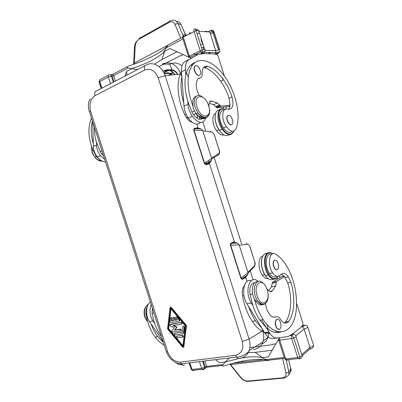 <?xml version="1.0" encoding="UTF-8"?>
<svg xmlns="http://www.w3.org/2000/svg" width="402" height="402" viewBox="0 0 402 402"><rect width="100%" height="100%" fill="white"/><g stroke="black" fill="none" stroke-linecap="round" stroke-linejoin="round"><path stroke-width="0.6" d="M195.196 128.198L195.689 128.71C194.603 128.665 194.06 129.158 194.05 130.193L193.769 130.258C193.719 128.831 194.196 128.148 195.196 128.198L198.05 127.735L198.548 128.243L201.05 128.861L202.703 130.429L194.05 130.193L204.538 163.117L204.261 163.192C205.07 164.458 205.899 164.88 206.749 164.458L209.527 163.775L209.532 163.212L206.749 163.89L206.749 164.458M209.527 163.775L234.336 241.667L234.843 242.215L237.431 243.115L239.125 244.818L230.431 245.341C230.351 243.828 230.778 242.989 231.708 242.813L232.21 243.371C231.19 243.511 230.688 244.135 230.698 245.24L241.14 278.013L240.873 278.129C241.652 279.3 242.431 279.561 243.205 278.913L245.763 277.556L245.763 277.053L243.2 278.41L243.205 278.913M180.262 74.104L165.142 75.682L249.109 339.082C250.31 343.313 250.295 347.187 249.059 350.715L262.762 342.052C263.988 338.625 263.978 334.886 262.732 330.836L249.109 339.082L242.305 341.474C243.863 348.986 241.662 353.574 235.698 355.242L236.572 357.082C237.617 358.514 238.693 358.911 239.798 358.277C244.205 357.69 247.29 355.172 249.059 350.715L249.059 350.715C247.295 354.388 238.934 357.534 236.572 357.082L181.222 363.845C182.262 365.177 183.367 365.539 184.538 364.931M261.787 344.112C264.823 342.76 266.933 340.414 268.119 337.067L268.873 332.846M262.762 342.052C261.019 346.388 257.923 348.896 253.481 349.574M258.014 345.052L258.727 344.961M182.543 365.006C179.83 364.845 177.207 363.84 174.669 361.986M235.698 355.242L180.372 362.132C174.714 361.961 170.493 358.549 167.704 351.891L166.408 351.926L166.197 351.268M180.372 362.132L181.222 363.845C178.398 363.725 176.026 362.986 174.096 361.634L170.84 358.936C170.559 358.82 167.624 355.102 166.408 351.926L89.711 112.575M182.021 65.767C179.086 63.511 175.94 62.647 172.574 63.174L169.287 64.265L162.343 64.029C170.187 61.024 176.272 64.134 180.598 73.36M158.182 77.707C155.071 70.586 150.569 68.028 144.675 70.023C143.921 67.084 144.439 65.415 146.227 65.029C152.921 61.174 162.066 66.189 165.142 75.682L158.182 77.707L242.305 341.474M173.146 72.883L170.81 73.978M164.513 74.048L165.398 73.606C167.629 72.621 169.694 73.089 171.594 75.008M172.463 72.199L172.488 73.154L173.151 72.883M202.703 130.429L211.633 158.478L211.522 160.323L209.532 163.212M167.704 351.891L90.611 111.299L89.52 111.987C89.048 111.264 88.651 109.223 88.324 105.877C88.45 102.505 89.143 100.143 90.4 98.786M247.928 274.39L242.411 278.621L243.2 278.41L242.411 278.621L241.14 278.013L248.014 272.747L247.928 274.39L245.763 277.053M239.125 244.818L248.014 272.747M211.231 160.835L206.749 163.89L206.035 163.921L209.628 163.036M208.402 160.589L208.955 162.328M245.496 277.058L245.667 277.606M262.732 330.836L261.933 328.328M247.009 281.465L245.763 277.556M180.95 74.033L181.86 76.898L181.488 71.752C181.212 66.596 182.402 63.199 185.061 61.561L198.759 54.104L200.839 54.129M193.834 114.495L194.201 115.65M196.905 124.133L198.05 127.735M211.633 158.478L204.538 163.117L206.03 163.921L211.522 160.323M164.413 73.822L165.413 73.325L164.247 73.45M261.089 304.937L260.622 303.47M253.064 279.722L250.23 270.817M241.637 243.818L214.125 157.413M205.588 130.59L202.869 122.047M201.889 118.967L200.854 115.716M171.835 74.983C169.91 72.847 167.765 72.295 165.413 73.325M90.611 111.299C88.998 104.208 90.47 98.987 95.033 95.646C94.344 92.892 94.927 91.284 96.771 90.827L144.926 65.707M170.388 307.244L171.021 307.148L186.221 325.193L186.473 325.972L183.784 347.026L182.825 347.373L167.83 329.293L167.584 328.529L170.056 307.485L170.584 307.379L185.799 325.444L186.046 326.218L183.362 347.293M183.438 347.248L183.784 347.026M170.991 308.831L168.659 328.58L182.87 345.69M170.277 324.354L181.337 322.324L169.739 324.781L170.262 325.937L174.322 327.791L171.709 330.936L172.569 332.147L180.573 330.836L180.95 330.494L180.076 329.278L174.337 330.233L176.468 327.7L176.202 327.122L172.855 325.6L181.408 324.128L181.789 323.786L180.91 322.565M181.835 323.881L182.217 323.54L181.337 322.324M173.558 325.479L176.629 326.876L176.202 327.122M181 330.58L181.377 330.243L180.503 329.027L174.769 329.982L176.845 327.545L176.629 326.876M173.815 320.369L171.976 320.701L172.222 318.61C172.041 317.65 171.634 317.374 171.006 317.781M177.312 319.746L175.518 320.062L174.775 317.741L173.594 317.309M179.423 321.012L179.805 320.67L179.588 319.751L177.181 316.892L176.202 316.831M183.146 333.499L183.875 332.57L184.563 327.117C184.372 326.138 183.955 325.856 183.312 326.278M182.146 332.032L174.584 333.374M182.985 336.796L183.367 336.459L182.493 335.243L176.965 336.238M182.784 346.363L168.227 328.826L170.634 308.404L185.377 325.921L182.784 346.363M174.769 329.982L174.337 330.233M170.096 321.605L170.991 322.665L178.996 321.253L179.372 320.912L179.156 319.992L176.749 317.128L175.719 317.178L175.935 318.103L177.433 319.886L175.086 320.304L174.342 317.977C173.92 317.233 173.513 317.123 173.111 317.655L173.865 320.525L171.543 320.937L171.79 318.851C171.548 317.811 171.126 317.57 170.523 318.123L170.096 321.605M175.518 320.062L175.086 320.304M171.976 320.701L171.543 320.937M174.433 333.464L174.061 333.796L174.93 335.002L182.624 333.776L183.387 333.097L184.136 327.369C183.89 326.313 183.458 326.067 182.84 326.63L182.126 332.218L174.865 333.213M176.83 336.323L176.453 336.655L177.322 337.866L182.563 337.052L182.94 336.715L182.066 335.499L177.257 336.067M168.659 328.58L168.227 328.826M170.574 74.099L167.961 75.385M146.805 308.615L146.423 314.485L147.107 318.223L146.645 316.977C145.474 312.902 145.73 309.329 147.413 306.264M147.107 318.223L146.856 318.268C148.489 325.519 151.263 331.771 155.172 337.032C157.926 340.655 160.956 343.383 164.257 345.207M150.373 301.877C145.785 305.143 145.273 315.65 149.519 321.575L163.076 341.524M151.097 323.901C152.775 328.725 154.981 332.967 157.715 336.62L163.403 342.549M151.217 304.515C149.122 310.027 149.695 315.505 152.921 320.952L154.504 323.288C156.187 328.138 158.398 332.394 161.137 336.067L161.468 336.509M296.641 303.53L303.033 323.64L302.882 325.178L301.832 326.002L301.51 326.921M156.267 320.273L157.177 323.107M152.318 307.952L152.087 313.394L154.504 323.288M238.667 358.574L225.271 362.006L222.331 365.498C222.331 366.167 222.949 366.292 224.185 365.88C242.28 359.966 261.044 357.624 268.511 360.845L261.918 357.685L268.214 356.941L278.435 339.524M291.355 334.786L292.078 334.343C293.47 334.273 293.445 334.58 292.003 335.273L293.761 337.956C296.173 336.906 296.827 336.188 295.721 335.801C294.927 334.303 293.716 333.816 292.078 334.343L302.038 326.509C302.731 326.7 303.44 327.555 304.153 329.062C306.806 328.173 307.982 327.424 307.681 326.811C307.103 325.469 306.103 324.957 304.681 325.268L305.239 325.158M222.331 365.498L206.794 367.272L205.623 368.051L205.156 366.936L206.638 366.403L206.794 367.272L203.487 369.684L201.99 369.272L199.397 361.624M193.859 370.76L192.357 370.353L189.784 362.8M282.717 358.599L285.933 373.081L288.852 372.011L290.741 369.096L288.651 359.524M288.927 374.378L290.757 371.724L288.872 374.644L288.852 372.011L285.948 358.855M240.105 376.996L240.572 377.584C241.371 378.583 244.597 381.614 248.406 381.352L248.205 381.026L282.315 377.86L282.516 378.202C284.013 378.021 285.345 377.548 286.505 376.78C287.174 376.568 287.963 375.86 288.872 374.644M302.314 355.604L310.113 348.79L309.992 347.444L304.153 329.062L295.721 335.801M310.113 348.79L309.389 349.418M242.989 362.051L242.517 361.132M290.53 368.126C291.108 369.061 291.184 370.257 290.757 371.724L290.42 367.619M248.205 381.026C245.441 381.106 242.994 379.925 240.858 377.488L240.572 377.584L230.009 364.363L230.537 364.569L230.24 364.046M248.456 381.418L247.974 381.362M215.387 359.669L219.572 362.679L225.271 362.006L229.557 357.941M239.597 358.393C248.768 356.639 255.868 356.313 260.898 357.403L261.918 357.685L260.516 356.207L255.119 352.358L247.491 352.629M272.154 350.227L255.119 352.358M273.224 344.223L271.958 344.745L249.823 347.655M241.788 361.267L242.24 362.137M307.771 327.102L313.475 345.062C313.801 345.755 312.64 346.549 309.992 347.444L301.711 354.644L296.008 336.7M287.515 360.292L286.108 359.81L285.671 358.885L297.701 357.519L291.656 338.519L293.761 337.956L299.807 356.971L300.048 358.458L299.53 358.951L298.133 358.458L297.701 357.519L299.807 356.971C302.209 355.891 302.842 355.117 301.711 354.644M258.024 281.35C249.898 273.486 243.903 291.53 251.295 302.972L252.913 305.636C254.778 311.113 257.099 315.947 259.868 320.143L266.265 327.665L269.385 332.771C271.998 336.564 274.727 338.313 277.566 338.007L288.541 336.434L290.113 335.193L291.917 334.469M100.269 159.926L96.234 156.609L93.344 150.524L93.108 150.629C88.133 138.218 87.601 127.399 91.5 118.173M98.405 158.293L96.46 156.318L93.344 150.524M115.409 81.103L113.671 75.666C113.022 74.335 112.52 74.018 112.163 74.727C111.786 74.229 111.781 74.687 112.148 76.099L113.671 75.666L128.198 67.963L131.6 68.722L126.509 71.405L126.997 75.063M103.61 155.956L101.761 154.041L100.254 151.68L96.455 142.172C94.937 137.002 94.249 132.012 94.395 127.198M99.671 143.665L98.756 140.816M105.52 161.921C102.585 161.765 99.847 160.132 97.304 157.021C94.857 153.8 93.545 150.273 93.37 146.439L93.294 143.594C90.907 135.253 90.606 127.71 92.395 120.962M93.294 143.594L92.726 121.992M184.166 36.361L186.789 34.964L184.292 36.17L183.739 36.838M104.716 159.408L100.48 155.664C98.033 152.423 96.716 148.881 96.535 145.032L96.455 142.172M189.754 33.632L189.322 32.879M189.523 32.894L190.97 32.984M196.93 33.366L199.533 33.195M207.337 31.858L207.221 31.487L206.784 31.713M207.221 31.487L207.522 31.869M137.489 69.586L131.6 68.722C146.921 63.546 157.609 58.054 163.654 52.25L167.905 45.024C163.529 51.612 146.695 60.365 128.419 66.064C126.615 66.868 126.54 67.501 128.198 67.963M124.866 76.174L126.509 71.405M232.24 131.263C229.783 133.529 226.834 132.419 223.401 127.926C218.231 120.841 218.748 109.329 224.06 110.309M228.688 109.404L230.105 105.188L220.884 106.173L217.452 103.002L211.779 101.133C210.643 100.817 209.894 101.314 209.527 102.631L208.794 105.701M203.221 47.335L203.92 49.526M204.548 51.496L204.774 52.215M201.251 38.607L202.945 43.939M204.11 53.019L203.638 53.009M183.754 102.932L181.86 76.908C180.257 84.36 180.89 93.033 183.754 102.932L183.98 106.078L188.01 104.284L187.774 101.123C184.895 91.179 184.242 82.465 185.819 74.993C187.458 68.159 190.628 63.958 195.327 62.39M210.161 53.134L209.944 52.466M200.477 122.434C197.075 125.605 193.015 124.153 188.302 118.072C185.799 114.324 184.362 110.324 183.98 106.078M205.869 117.912C203.08 124.354 198.573 123.826 192.347 116.339C189.844 112.565 188.402 108.55 188.01 104.284M189.156 57.054L189.292 57.481L169.966 48.506L164.343 51.471L164.041 53.456L161.815 59.627L176.986 51.768M193.859 53.757L196.322 54.893M154.433 64.179L161.815 59.627M181.282 55.592L179.99 55.883L159.016 66.606M183.071 35.693L177.95 23.507C176.257 20.135 173.714 19.286 170.327 20.969C169.438 20.688 169.041 21.165 169.136 22.386L139.142 39.215C136.821 40.723 135.499 43.109 135.172 46.376L134.499 46.778L133.549 64.365L134.273 63.089L167.734 45.27M139.142 39.215C139.072 38.024 139.484 37.552 140.388 37.788L169.126 21.638M134.353 64.084L135.172 46.376M195.709 29.748C197.206 29.446 198.276 29.959 198.92 31.281L204.718 49.521M215.869 52.592L204.688 52.355L202.844 53.672L215.432 53.898L215.869 52.592L215.703 50.617C218.392 49.798 219.783 49.697 219.869 50.315M200.749 54.134L202.844 53.672C204.04 52.953 203.844 52.737 202.266 53.034L202.513 51.999L202.166 49.848C204.744 49.28 205.683 49.446 204.98 50.34L215.703 50.617L209.794 32.024L198.92 31.281C199.598 30.296 198.638 30.07 196.05 30.607L202.166 49.848L189.312 56.054L183.277 37.084L182.503 37.622L188.528 56.561L189.312 56.054L190.92 58.27M219.783 50.049L214.01 31.858C213.422 30.502 212.412 29.969 210.975 30.266L207.864 31.894M176.483 21.336C178.609 21.366 180.176 22.502 181.181 24.738L185.463 34.884M183.121 35.607L183.955 34.798C183.131 34.889 182.905 35.652 183.277 37.084L196.05 30.607C195.548 29.2 195.081 28.688 194.648 29.075C193.839 29.155 193.618 29.924 193.995 31.376L200.111 50.602L200.764 51.933L202.513 51.999C204.995 51.572 205.824 51.034 205 50.401M108.439 75.189L100.606 79.38C99.726 79.541 99.45 80.264 99.766 81.556L108.344 76.988L110.485 83.676M257.607 281.606C253.275 280.953 250.848 289.284 253.366 296.751L255.808 301.214C258.391 304.801 260.893 305.776 263.32 304.128M251.104 280.712C243.908 277.928 240.758 294.249 246.964 303.761L248.582 306.414C250.441 311.862 252.752 316.67 255.521 320.841L261.928 328.318L265.044 333.399C267.662 337.177 270.395 338.911 273.249 338.6L277.566 338.007M284.526 322.942L285.636 321.801C291.52 313.806 292.239 297.058 287.742 282.812L284.561 276.586L276.596 281.425L275.651 286.048L272.164 291.003C271.435 291.947 270.551 292.008 269.506 291.184L266.938 288.988M279.129 276.094L280.465 277.43L272.445 282.259L271.481 286.872L268.827 290.601M262.26 304.048L262.335 304.701M274.491 317.238L273.42 317.138M254.662 282.757C250.778 283.34 249.24 287.254 250.059 294.495L252.913 305.636M262.3 257.31C261.446 259.526 261.199 262.23 261.561 265.415C262.32 270.682 264.134 274.747 267.003 277.611M266.677 253.215L265.079 253.627C262.29 255.391 261.159 259.275 261.697 265.28C262.22 269.229 263.446 272.672 265.38 275.606C268.074 279.335 270.692 280.556 273.229 279.264M272.812 253.737C271.079 252.476 269.456 252.215 267.953 252.943C263.23 254.903 263.355 268.089 268.295 274.993C270.229 277.772 272.229 279.174 274.3 279.199L276.129 278.666L278.114 276.42M272.737 253.762C271.224 252.823 269.817 252.672 268.516 253.315C261.345 256.159 266.948 279.49 274.631 278.621L276.395 278.114L278.033 276.43M277.184 277.787L278.048 278.882M262.828 256.069C258.104 256.602 257.647 268.747 262.23 275.053C264.129 277.727 266.064 278.882 268.028 278.516M244.396 285.51C242.461 287.807 241.843 291.289 242.542 295.947C244.341 305.736 247.592 314.208 252.29 321.364C256.094 326.952 260.154 330.67 264.486 332.519M264.752 332.63L270.003 333.65M275.079 332.359L276.596 331.434M283.862 276.189L283.601 275.566M276.742 332.554L278.295 331.881M285.817 323.133L286.435 321.68M254.205 298.108C256.2 306.364 259.184 313.53 263.154 319.61C274.229 336.454 288.953 335.263 294.179 319.545C299.585 304.063 295.38 278.676 285.299 263.868C282.415 259.627 279.305 256.441 275.958 254.32C269.596 249.702 266.732 264.627 272.636 272.842C275.571 276.767 278.174 277.46 280.45 274.933C282.827 272.32 285.475 272.993 288.405 276.953L290.842 282.199C295.354 296.495 294.676 313.294 288.832 321.309C286.385 324.213 283.621 323.595 280.541 319.454L280.139 318.831C278.772 316.882 277.385 316.213 275.978 316.831C273.601 317.897 271.224 316.736 268.837 313.354C267.023 310.53 265.908 307.193 265.491 303.344M261.541 319.871L266.265 327.665C271.249 331.931 276.003 333.409 280.526 332.102M276.993 269.802C276.149 270.013 275.305 269.521 274.466 268.325C272.672 264.782 272.611 262.104 274.29 260.29L274.737 260.139M279.013 329.439L276.576 327.972C274.807 324.399 274.777 321.555 276.481 319.434L277.214 319.163M277.486 269.636C276.571 270.079 275.636 269.626 274.677 268.28C272.878 264.737 272.817 262.054 274.496 260.24C275.405 259.828 276.33 260.28 277.274 261.607C279.063 265.099 279.134 267.777 277.486 269.636M271.561 254.461C265.828 252.345 264.194 266.184 269.491 273.511C272.033 276.993 274.425 277.918 276.661 276.295M281.204 274.129L284.561 276.586M279.792 329.143C278.812 329.771 277.812 329.369 276.792 327.937C275.028 324.364 274.993 321.52 276.697 319.399C277.676 318.806 278.661 319.213 279.661 320.62C281.425 324.138 281.465 326.977 279.792 329.143M284.159 276.129L281.822 276.611L280.465 277.43M281.822 276.611L282.445 276.486M248.582 306.414L261.928 328.318M287.882 276.692L288.088 277.018M196.327 96.168C193.116 97.204 192.081 100.681 193.226 106.61L192.92 106.746L193.327 108.213L196.015 113.771C199.93 118.866 203.266 120.047 206.015 117.309L206.015 117.314M205.236 117.374C202.633 119.223 199.663 117.977 196.332 113.64M225.808 109.148L226.241 106.816L216.979 107.836L213.542 104.691L209.357 103.334M203.548 117.088C201.055 120.771 197.699 119.957 193.468 114.65L191.91 111.922L187.774 101.123M203.492 67.561L204.869 67.802C210.462 69.742 215.738 74.209 220.693 81.214C224.251 86.34 227.045 91.998 229.085 98.183L230.105 105.188M201.563 47.938L203.08 47.406M202.04 41.094L201.312 40.115M185.819 74.993L185.433 69.817C185.146 64.642 186.322 61.235 188.97 59.602L198.759 54.104M233.617 131.168C232.929 132.73 231.909 133.64 230.552 133.906L230.065 133.956C221.407 135.057 213.733 109.243 222.628 108.967L225.13 109.414M233.693 131.142C233.004 133.087 231.874 134.213 230.311 134.529L229.798 134.585C227.271 134.585 224.738 132.821 222.2 129.288C216.552 121.53 216.572 108.821 222.085 108.666L225.2 109.374M228.869 135.087L227.552 135.595C224.894 135.921 222.19 134.183 219.427 130.389C216.894 126.595 215.467 122.515 215.14 118.148C215.035 113.153 216.437 110.379 219.356 109.816M222.934 134.142C218.442 130.565 215.814 125.344 215.055 118.479L215.321 114.736M214.794 53.888L215.542 54.386L216.869 54.406L217.874 55.566L224.376 76.028M193.226 106.61C185.819 88.4 186.659 69.224 194.558 62.968C202.412 56.581 215.422 63.089 224.929 76.812C236.105 92.566 241.25 116.153 236.039 128.685C233.808 132.65 230.592 132.002 226.391 126.736C220.864 119.148 221.944 107.027 227.788 109.228C232.708 109.51 234.11 105.409 231.994 96.927C229.949 90.721 227.15 85.043 223.597 79.892C218.638 72.857 213.372 68.36 207.794 66.395C204 65.551 202.131 67.918 202.186 73.496C202.281 76.089 201.548 77.581 199.99 77.973C195.367 78.46 194.955 88.184 199.372 95.505M195.221 65.822C193.523 67.219 193.679 69.712 195.689 73.29C196.754 74.772 197.824 75.526 198.889 75.551L199.578 75.36M228.024 115.49C226.276 116.856 226.386 119.349 228.346 122.967C229.331 124.334 230.301 124.972 231.256 124.881L231.637 124.761M195.96 65.621C193.714 66.546 193.694 69.069 195.89 73.194C196.955 74.677 198.02 75.435 199.09 75.455C201.301 74.476 201.312 71.948 199.116 67.878C198.07 66.42 197.02 65.667 195.96 65.621M222.04 78.139L223.311 80.023M228.452 115.354C226.472 116.515 226.507 119.022 228.547 122.886C229.532 124.253 230.502 124.896 231.451 124.806C233.401 123.595 233.356 121.087 231.321 117.268C230.356 115.927 229.401 115.289 228.452 115.354M223.301 108.701L223.406 107.128M197.337 115.746L197.121 118.374M192.166 122.243C190.151 121.746 188.236 120.223 186.427 117.675L184.875 114.972C177.232 99.148 175.915 80.556 181.483 71.687M190.679 65.26L192.457 65.159M224.1 134.886C221.698 135.665 219.165 134.263 216.502 130.675C212.07 124.615 211.628 114.62 215.663 113.369M200.307 115.314L199.246 119.304M191.945 64.154L193.613 63.833M204.558 66.611L205.784 67.365M229.723 105.842L229.909 106.656M228.311 106.435L226.241 106.816M206.914 31.828L205.603 31.15L204.618 31.673M201.176 38.376C201.025 40.155 201.578 42.004 202.839 43.929L203.02 44.175M200.844 54.139L201.136 53.989M197.302 54.833L196.985 53.833M198.96 38.657L198.618 38.677M186.443 72.677L188.242 77.084M268.144 329.178L266.953 324.57M206.09 162.101L206.663 163.905M177.9 74.35C175.177 70.074 171.8 68.752 167.78 70.38L163.725 72.41M177.589 74.385C174.85 70.43 171.559 69.25 167.719 70.837L163.9 72.747M243.104 278.963L242.878 278.259M206.432 163.84L205.914 162.212M174.769 74.677C172.046 70.194 168.619 68.782 164.483 70.445L163.021 71.179M174.468 74.707C171.724 70.551 168.378 69.28 164.428 70.903L167.719 70.837M198.548 128.243L195.689 128.71L201.05 128.861M237.431 243.115L232.21 243.371L234.843 242.215M249.692 246.285L250.004 247.089C249.34 245.245 248.471 244.315 247.401 244.285L246.104 243.331M250.064 247.059L254.632 261.617L250.004 247.089M263.074 330.198L262.637 330.534M181.046 74.335L181.674 74.34M234.336 241.667L231.708 242.813M165.398 73.606L169.177 73.37M169.785 73.33L172.468 73.159M219.16 149.941L214.452 135.358C213.779 133.494 212.864 132.404 211.698 132.102L210.447 131.298M202.824 130.816L211.698 132.102M218.1 155.338L218.688 154.659C220.05 153.649 219.678 150.77 219.185 150.011L219.1 149.956C219.623 151.85 219.462 153.137 218.613 153.82L211.507 158.092M219.1 149.956L214.452 135.358M240.873 278.129L230.431 245.341M247.567 274.953L243.31 278.219L245.873 276.857M239.245 245.205L247.401 244.285M254.632 261.617C255.159 263.526 255.044 264.958 254.28 265.913L247.893 272.36M253.752 267.255L254.355 266.642L254.28 265.913M204.261 163.192L193.769 130.258M211.718 158.865L218.688 154.659L218.613 153.82M144.675 70.023L95.033 95.646M170.538 324.208L170.101 324.449M180.503 329.027L180.076 329.278M176.845 327.545L176.418 327.791M179.588 319.751L179.156 319.992M177.181 316.892L176.749 317.128M174.775 317.741L174.342 317.977M172.222 318.61L171.79 318.851M183.875 332.57L183.448 332.821M184.563 327.117L184.136 327.369M182.493 335.243L182.066 335.499M186.473 325.972L186.046 326.218M186.221 325.193L185.799 325.444M171.021 307.148L170.584 307.379M259.074 344.906L259.049 344.398M169.604 64.109L172.086 69.767M147.81 321.997L145.137 317.263C143.625 311.068 144.71 306.696 148.403 304.148M152.921 320.952L149.519 321.575M301.515 326.916L302.038 326.509C303.771 326.138 304.651 325.726 304.681 325.268L302.319 325.615M301.832 326.002L302.188 326.389M146.785 314.414L146.423 314.485M153.946 313.032L152.087 313.394M309.46 349.363L309.882 349.283M299.987 358.74L300.621 358.207M278.822 337.826L278.772 340.152L279.707 340.132L285.671 358.885L284.727 358.87L286.108 359.81L300.048 358.458C301.661 358.152 302.389 357.122 302.229 355.378M284.274 357.453L265.963 359.564M202.583 361.237L204.543 367.368L201.573 368.433L191.282 369.513L192.357 370.353L201.99 369.272L204.563 368.805L204.543 367.368L205.156 366.936L203.306 361.147M189.156 362.875L191.282 369.513L189.025 362.895M282.315 377.86C285.134 377.423 286.34 375.83 285.933 373.081M267.204 360.378L230.537 364.569L240.858 377.488M284.35 377.85L284.073 378.277M272.516 344.318L275.883 343.876M222.929 364.524L206.638 366.403L204.894 360.956M284.551 358.313L278.526 339.755M289.591 335.61L292.003 335.273C291.38 335.941 291.264 337.022 291.656 338.519L279.707 340.132L279.611 337.71M102.314 161.142C99.681 161.358 97.183 160.051 94.822 157.212L92.284 152.428L91.691 146.966M100.947 160.393C98.807 160.463 96.771 159.403 94.832 157.212L92.018 152.569L91.535 146.509M110.319 74.772L111.872 74.732M113.339 82.189L111.399 76.119C110.887 74.872 110.143 74.43 109.168 74.802C108.294 74.953 108.022 75.682 108.344 76.988L112.148 76.099L113.987 81.847M100.254 151.68L101.997 150.921M94.962 153.976L95.289 153.83M167.986 44.984L182.322 37.346M183.955 34.798L186.789 34.964M195.111 28.979C196.131 28.879 196.307 29.095 195.643 29.622M112.736 74.42L127.037 66.802M93.37 146.439L96.535 145.032M196.608 55.169L196.292 54.18M214.829 53.888L215.432 53.898C217.075 53.21 218.035 53.024 218.306 53.34L219.969 51.32M208.804 53.109L208.588 52.436M209.502 53.124L209.286 52.451M183.161 54.632L180.694 55.893M169.136 22.386C171.724 21.145 173.654 21.798 174.935 24.336L180.724 38.195M214.01 31.858L213.015 32.662L212.341 31.301L210.975 30.266M218.502 49.948L213.015 32.662L210.422 34.004M188.764 56.793L189.96 57.36L200.764 51.933L202.266 53.034L200.08 54.124M182.664 38.14L182.885 36.095M218.783 53.134L216.16 54.396M185.618 34.894L181.181 24.738L177.95 23.507L174.935 24.336M185.649 35.326L185.819 35.733M101.882 88.164L99.766 81.556L99.234 81.933L99.349 82.304M99.163 82.159L101.198 88.52M166.579 47.607L182.92 38.939M263.431 283.51C257.898 276.641 251.742 285.928 255.34 296.38L257.456 300.907C260.31 304.811 262.978 305.631 265.466 303.359M257.079 295.772C261.059 308.902 271.415 302.023 267.099 289.626C263.411 276.842 252.763 282.847 257.079 295.772M251.295 302.972L246.964 303.761M272.164 291.003L269.863 291.445M275.651 286.048L271.481 286.872M276.3 282.45L272.144 283.284M276.596 281.425L272.445 282.259M268.908 332.022L264.571 332.655M243.984 295.666L242.542 295.947M275.978 316.831L273.732 317.198M288.832 321.309L285.636 321.801M290.842 282.199L287.742 282.812M252.682 293.993L250.059 294.495M187.231 117.329L188.362 118.163M202.322 96.922C196.744 92.344 192.196 98.681 195.171 107.404L197.859 112.982C203.492 119.57 207.241 119.605 209.105 113.088M196.945 106.882C200.925 120.022 212.98 118.324 208.583 105.686C204.914 92.968 192.568 93.777 196.945 106.882M209.738 102.023L211.779 101.133M213.542 104.691L217.452 103.002M216.145 107.193L220.055 105.525M216.979 107.836L220.884 106.173M185.061 61.561L188.97 59.602M181.488 71.752L185.433 69.817M204.869 67.802L207.794 66.395M229.085 98.183L231.994 96.927M198.256 78.792L199.99 77.973M191.91 111.922L194.362 110.857M184.875 114.972L186.211 114.394M215.542 54.386L215.623 53.903M227.813 106.646L230.06 105.701M167.78 70.38L164.483 70.445M263.064 341.152L268.119 337.067M214.512 135.353L214.291 134.901M254.697 261.581C255.411 262.998 255.3 264.687 254.355 266.642L248.079 272.993M181.377 330.243L180.95 330.494M176.895 327.454L176.468 327.7M182.217 323.54L181.789 323.786M179.805 320.67L179.372 320.912M183.809 332.841L183.387 333.097M183.367 336.459L182.94 336.715M183.769 347.097L183.347 347.363M147.559 321.113L147.137 321.193L144.841 317.294C143.408 312.329 144.037 308.389 146.72 305.47M155.172 337.032L157.715 336.62M284.48 358.398L267.526 360.338M313.585 345.705C313.284 347.77 312.123 348.815 310.103 348.841M248.406 381.352L282.516 378.202M263.667 359.664L233.622 363.132M260.898 357.403L260.516 356.207M102.847 153.574L101.761 154.041M183.98 36.708L184.292 36.17L183.091 36.105M97.304 157.021L100.48 155.664M196.442 55.265L196.126 54.265M189.588 33.723L189.287 32.773M207.543 31.874L207.382 31.376M188.302 118.072L192.347 116.339M163.654 52.25L164.041 53.456M134.499 46.778C134.881 42.969 136.826 41.185 137.007 41.099M209.96 32.542L212.341 31.301L213.849 32.1L219.517 49.943M219.979 51.19C219.266 51.918 217.889 52.401 215.864 52.642M185.774 35.27L185.94 35.662M99.098 81.058L101.319 88.455M255.808 301.214L257.456 300.907C261.652 304.465 261.823 303.932 263.159 304.133C264.717 304.063 265.973 303.229 266.933 301.641C268.551 298.359 268.626 294.339 267.164 289.586M269.385 332.771L265.044 333.399M252.29 321.364L255.521 320.841M262.23 275.053L264.586 274.551M259.868 320.143L263.154 319.61M269.491 273.511L272.636 272.842M285.304 277.586L288.405 276.953M196.015 113.771L197.859 112.982C203.899 118.866 205.467 117.585 207.94 116.334C209.929 114.047 210.181 110.55 208.698 105.832M215.753 106.57L219.658 104.897M216.246 107.349L220.155 105.681M223.597 79.892L220.693 81.214M226.391 126.736L223.401 127.926M195.905 113.605L193.468 114.65M187.689 117.133L186.427 117.675M218.834 129.745L216.502 130.675M274.631 278.621L274.3 279.199M200.643 45.049L202.839 43.929M265.38 275.606L268.295 274.993M215.055 118.479L215.14 118.148M222.2 129.288L219.427 130.389M230.065 133.956L229.798 134.585M96.234 156.609L94.822 157.212M267.104 289.41L266.41 287.797M208.643 105.681L208.191 104.575"/></g></svg>
